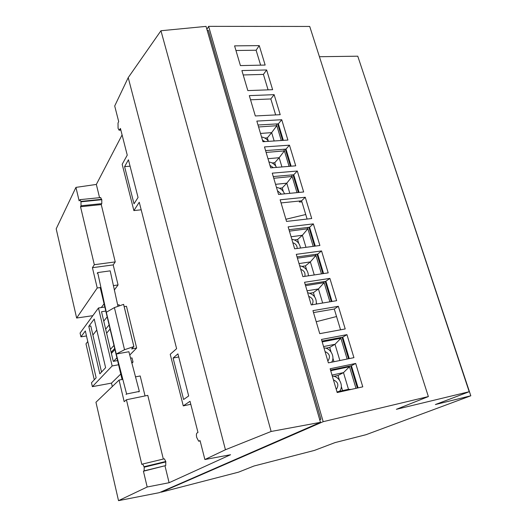 <?xml version="1.0" encoding="UTF-8"?>
<svg xmlns="http://www.w3.org/2000/svg" width="527" height="527" viewBox="0 0 527 527"><rect width="100%" height="100%" fill="white"/><g stroke="black" fill="none" stroke-linecap="round" stroke-linejoin="round"><path stroke-width="0.79" d="M275.746 166.11L274.738 162.711L272.097 162.948M274.738 162.711L279.165 157.711L267.973 158.699M268.981 162.085L269.383 162.052C272.538 162.678 274.916 164.457 276.523 167.395M285.72 150.597L286.438 150.61M289.079 166.367L284.415 150.887L266.122 152.435M293.453 176.229L294.171 176.222M281.932 166.954L279.165 157.711L284.415 150.887L283.921 149.26M273.282 167.665L269.929 165.3M105.407 311.121L101.527 311.74L113.272 361.37L117.238 360.639M122.725 379.361L119.062 380.072L95.954 402.259L118.516 500.65L147.185 487.001L143.43 471.224L144.108 470.855L144.22 467.185L142.738 464.004L141.809 464.406L126.434 399.749L147.791 395.362L163.324 459.05M119.062 380.072L124.181 401.673L126.434 399.749M119.405 305.844L119.148 304.764L117.659 304.995M131.829 363.222L133.021 362.062L132.013 357.912L130.531 358.182M112.304 386.568L111.493 383.109L120.676 374.13M135.426 376.891L140.189 375.962L145.044 395.922M143.43 471.224L165.735 465.578L165.781 461.481L164.358 458.806L163.943 458.905M165.01 465.954L169.101 482.719L147.185 487.001M204.884 459.531L225.444 449.742L128.219 77.621L114.708 105.98L118.7 121.625L118.015 122.982L118.081 128.331L119.089 130.202L120.446 128.469L127.251 155.149L122.178 164.305L133.878 210.583L139.26 202.243L176.611 348.67L170.228 354.302L183.271 405.889L190.03 401.291L197.981 432.456L197.006 433.016C196.307 433.668 196.215 435.164 196.729 437.496L198.639 441.178L200.062 440.618L204.884 459.531L230.556 454.729L169.101 482.719M80.532 206.736L101.256 204.588L115.235 261.906L94.32 264.706L80.532 206.736L81.02 205.787L80.987 201.801L80.032 199.641L79.136 200.853L75.934 187.381L96.342 184.437L122.093 134.925M96.342 184.437L99.57 197.684M101.256 204.588L101.783 203.639L101.79 199.693L100.545 197.585M115.235 261.906L113.186 264.897L118.061 284.949L114.306 290.008M103.839 304.125L101.296 307.544M177.935 353.861L188.673 395.961L183.607 399.506L173.093 358.031L177.935 353.861M128.436 159.8L138.048 197.48L134.01 203.824L124.589 166.644L128.436 159.8M206.9 29.36L208.62 26.35L323.183 421.679L161.236 492.172L238.56 472.152L253.955 466.02L314.395 450.42L335.007 442.608L366.041 434.696L470.815 395.79L366.845 83.523M319.724 419.742L320.903 419.222L208.396 30.428L207.21 30.447M208.62 26.35L309.724 26.455L428.365 396.567L396.37 409.308L469.208 391.726L435.394 404.545L470.815 395.79M319.428 56.718L357.767 56.191L469.208 391.726M323.183 421.679L428.365 396.567M240.424 65.598L234.581 45.869L259.251 45.618L265.153 65.058L240.424 65.598M247.822 90.591L241.893 70.565L266.636 69.959L272.624 89.689L247.822 90.591M255.325 115.96L249.311 95.631L274.132 94.662L280.206 114.688L255.325 115.96M262.953 141.723L256.84 121.085L281.741 119.734L287.907 140.063L262.953 141.723M270.694 167.876L264.488 146.921L289.461 145.182L295.726 165.821L270.694 167.876M278.552 194.437L272.255 173.159L297.3 171.018L303.657 191.973L278.552 194.437M286.536 221.412L280.14 199.799L305.258 197.25L311.714 218.527L286.536 221.412M294.646 248.81L288.144 226.86L313.341 223.883L319.896 245.49L294.646 248.81L294.507 248.342M302.88 276.642L296.279 254.343L321.549 250.931L328.202 272.874L302.88 276.642M311.246 304.922L304.547 282.268L329.882 278.401L336.648 300.693L311.246 304.922M319.751 333.657L312.939 310.634L338.347 306.306L345.218 328.947L319.751 333.657M328.393 362.859L321.47 339.46L346.95 334.652L353.933 357.655L328.393 362.859M337.181 392.536L330.139 368.755L355.692 363.452L362.78 386.831L337.181 392.536M235.951 50.493L256.115 50.236L260.621 65.157M243.191 74.959L263.421 74.412L268.085 89.853M250.542 99.794L270.832 98.951L275.654 114.926M257.999 124.998L278.348 123.845L283.342 140.366M265.575 150.577L285.983 149.115L291.141 166.196M273.256 176.552L293.73 174.766L299.066 192.421M281.062 202.921L301.596 200.8L307.109 219.054M288.987 229.706L309.58 227.236L315.278 246.096M297.037 256.899L317.689 254.08L323.571 273.566M305.212 284.521L325.923 281.339L332.003 301.464M313.519 312.583L334.283 309.02L340.561 329.81M321.951 341.094L342.774 337.142L349.263 358.61M330.528 370.059L351.404 365.705L358.103 387.872M351.404 365.705L355.692 363.452M342.774 337.142L346.95 334.652M334.283 309.02L338.347 306.306M325.64 281.378L329.882 278.401M317.689 254.08L321.549 250.931M309.58 227.236L313.341 223.883M301.596 200.8L305.258 197.25M293.73 174.766L297.3 171.018M285.983 149.115L289.461 145.182M278.348 123.845L281.741 119.734M270.832 98.951L274.132 94.662M263.421 74.412L266.636 69.959M256.115 50.236L259.251 45.618M319.658 419.518L320.903 419.222M320.469 422.331L206.037 26.39L160.946 30.744L271.122 431.475L320.469 422.331L159.332 492.659L118.516 500.65M128.219 77.621L160.946 30.744M75.934 187.381L56.185 228.837L76.639 318.025L92.831 315.673M111.493 383.109L92.377 386.653L91.487 382.767L96.145 377.793L85.328 330.956L80.947 336.825L86.487 335.962M80.947 336.825L80.084 333.051L98.47 307.985L112.159 365.962L92.377 386.653M271.122 431.475L225.444 449.742M94.32 264.706L92.423 267.703L97.231 287.986L76.639 318.025M190.794 404.275L183.271 405.889M178.725 356.97L173.093 358.031M130.064 166.176L124.589 166.644M141.183 209.792L133.878 210.583M118.061 284.949L113.351 285.634M100.835 287.459L97.231 287.986M113.186 264.897L92.423 267.703M94.221 319.046L88.799 326.312L99.84 373.847L105.611 367.688L94.221 319.046M104.491 307.05L98.47 307.985M133.021 362.062L131.598 362.332M118.292 364.816L112.159 365.962M88.799 326.312L90.802 325.982L101.527 372.049M298.737 243.362L297.59 239.508L294.481 239.923M297.59 239.508L302.373 235.259L291.075 236.761M291.853 239.383L292.261 239.33C296.932 240.358 299.672 243.263 300.482 248.046M308.993 227.717L309.711 227.684M313.196 246.372L307.887 228.751L289.415 231.142M317.089 254.528L317.807 254.475M305.983 247.321L302.373 235.259L307.887 228.751L307.505 227.486M297.195 248.474C297.142 245.575 295.693 243.665 292.847 242.743M129.734 355.06L136.658 348.024L131.605 348.933L133.898 346.562L124.53 349.717L116.256 354.019L128.891 351.733L139.352 391.409L138.766 391.904M97.205 273.315L97.686 272.578L106.322 312.267L116.256 354.019L126.612 393.992L139.352 391.409M97.686 272.578L110.189 270.852L117.969 306.345M111.138 352.365L114.313 348.861M106.322 312.267L114.399 307.597L123.628 304.369L133.898 346.562M136.658 348.024L126.473 306.279L124.181 306.642M106.81 317.274L103.753 321.167M96.797 330.04L92.904 335.007M87.778 341.549L85.987 343.835L94.267 379.796M113.582 361.311L116.605 358.11M133.865 346.568L123.595 304.375M113.569 345.837L110.433 349.361M104.135 361.423L98.621 337.847M111.395 353.426L114.57 349.921M108.7 325.429L105.65 329.177M106.606 333.196L109.656 329.507M89.511 349.052L94.748 371.752M124.53 349.717L114.399 307.597M122.073 379.486L100.209 287.551M126.612 393.992L126.052 394.486M306.628 269.896L305.436 265.878L302.155 266.372M305.436 265.878L310.35 261.893L299.013 263.579M299.711 265.931L300.12 265.871C305.357 267.103 308.117 270.417 308.414 275.819M316.99 254.205L317.709 254.152M321.483 273.875L315.95 255.496L297.419 258.19M314.257 274.949L310.35 261.893L315.95 255.496L315.607 254.363M304.81 276.359C305.548 272.96 304.184 270.621 300.719 269.343M302.57 275.608L302.34 274.824M314.645 296.826L313.4 292.65L309.935 293.223M316.78 304L316.45 302.893M313.4 292.65L318.44 288.941L307.076 290.812M307.689 292.887L308.097 292.814C313.954 294.31 316.687 298.065 316.286 304.086M329.909 301.813L324.138 282.663L305.548 285.667M336.549 316.529L316.226 321.733M322.656 303.025L318.44 288.941L324.138 282.663L323.835 281.655M311.931 304.81L312.109 304.626C314.013 300.924 312.88 298.163 308.71 296.352M310.535 302.498L310.298 301.707M283.295 191.479L282.241 187.935L279.455 188.225M282.241 187.935L286.787 183.179L275.562 184.325M276.491 187.474L276.892 187.428C280.535 188.165 283.078 190.306 284.534 193.85M293.361 175.926L294.079 175.919M296.997 192.625L292.123 176.453L273.77 178.271M305.732 214.509L285.897 219.272M300.383 200.925L299.283 201.993L301.931 201.92M289.824 193.33L286.787 183.179L292.123 176.453L291.668 174.944M281.398 194.16L277.452 190.734M331.048 351.95L329.704 347.425L325.818 348.202M333.96 361.726L332.912 358.208M329.704 347.425L335.007 344.289L323.571 346.562M324.013 348.044L324.421 347.965C330.712 348.163 335.317 357.26 331.602 362.207M347.155 359.039L340.897 338.262L322.195 341.918M339.869 360.521L335.007 344.289L340.897 338.262L340.679 337.537M327.787 360.811L328.334 360.363C330.521 356.456 329.434 353.538 325.067 351.621M326.819 357.537L326.575 356.713M268.309 141.111L267.341 137.857L264.844 138.048M267.341 137.857L271.655 132.626L260.503 133.443M261.576 137.073L261.978 137.046C264.659 137.567 266.827 139.003 268.48 141.355M278.184 125.643L278.902 125.67M281.286 140.505L276.82 125.703L258.586 126.974M285.812 150.9L286.523 150.913M274.159 140.979L271.655 132.626L276.82 125.703L276.3 123.964M264.969 141.585L262.512 140.241M339.441 380.158L338.044 375.455L333.927 376.344M342.563 390.639L341.331 386.508M338.044 375.455L343.485 372.622L332.017 375.092M332.366 376.271L332.781 376.186C339.507 376.285 344.065 386.535 339.487 391.337M336.99 391.897L348.479 389.301L350.962 389.466M355.988 388.346L349.473 366.726L330.719 370.718M348.479 389.301L343.485 372.622L349.473 366.726L349.302 366.146M336.2 389.242L336.628 388.893C338.966 384.881 337.906 381.884 333.439 379.901M335.152 385.692L334.908 384.862M80.888 201.406L101.698 199.298M80.987 201.801L101.79 199.693M81.02 205.787L101.783 203.639M144.108 470.855L165.735 465.578M144.108 466.724L165.781 461.481M144.22 467.185L165.893 461.929M199.074 441.152L200.135 440.901M119.761 129.813L120.769 129.747M285.285 149.167L290.443 166.255M80.032 199.641L100.802 197.559M142.738 464.004L164.358 458.806M119.458 130.176L120.854 130.083M308.875 227.321L314.573 246.188M316.984 254.172L322.867 273.671M325.212 281.444L331.292 301.582M293.032 174.826L298.361 192.493M342.063 337.273L348.551 358.755M327.754 360.692L328.334 360.363M277.657 123.885L282.643 140.413M350.692 365.857L357.385 388.03M336.167 389.117L336.628 388.893"/></g></svg>

